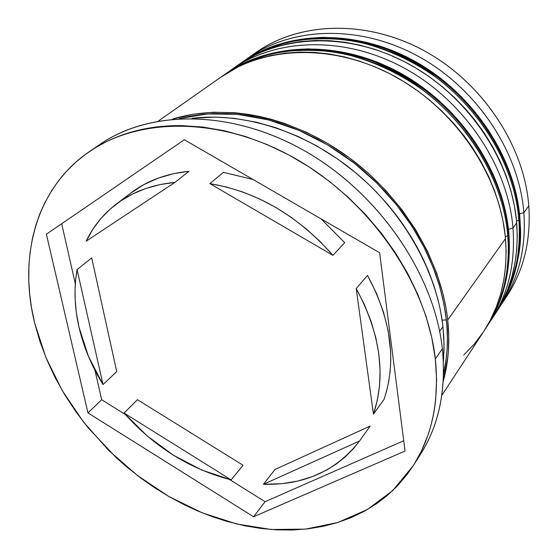 <?xml version="1.0" encoding="UTF-8"?>
<svg xmlns="http://www.w3.org/2000/svg" width="558" height="558" viewBox="0 0 558 558"><rect width="100%" height="100%" fill="white"/><g stroke="black" fill="none" stroke-linecap="round" stroke-linejoin="round"><path stroke-width="0.84" d="M241.105 62.928L242.186 62.168C264.164 47.535 292.127 38.432 323.312 37.365C344.453 38.174 365.434 41.996 386.241 48.846C406.426 57.265 424.945 67.706 441.817 80.178C498.88 126.903 516.757 183.087 519.589 218.75L519.896 217.836L519.589 218.75C514.706 157.586 472.159 93.591 413.255 61.24C354.302 28.87 286.205 31.018 242.186 62.168C286.763 30.648 355.146 28.521 413.938 60.745C472.689 92.942 515.027 156.631 519.896 217.885C522.323 252.872 514.992 283.513 497.903 309.809C514.769 283.903 521.995 253.548 519.589 218.75L518.863 219.768C516.024 184.063 498.113 127.81 440.96 81.008C415.982 62.071 385.892 47.716 353.967 40.964C332.603 37.951 311.957 38.042 292.022 41.229C273.001 46.112 256.031 53.345 241.105 62.928C285.152 31.75 353.333 29.616 412.362 62.043C471.35 94.448 513.96 158.535 518.863 219.768L519.589 218.75C523.523 246.81 516.29 277.166 497.903 309.809L497.178 310.918C515.578 278.247 522.811 247.864 518.863 219.768C521.284 254.608 514.058 284.992 497.178 310.918L496.069 312.578M516.555 221.359L518.863 219.768L516.555 221.359M224.49 74.598L249.391 60.571C267.366 53.77 286.875 49.878 307.925 48.888C329.436 49.788 350.794 53.77 372.005 60.829C392.595 69.478 411.504 80.192 428.739 92.963C487.064 140.797 505.506 198.069 508.519 234.339L508.854 233.363L508.519 234.339C503.316 172.122 459.701 106.745 399.57 73.558C339.39 40.343 270.128 42.289 225.62 73.802C270.735 41.899 340.289 39.974 400.295 73.021C460.266 106.048 503.665 171.09 508.854 233.418C511.449 269.012 504.104 300.12 486.806 326.744C503.867 300.539 511.107 269.737 508.519 234.339L507.766 235.406C504.732 199.094 486.262 141.746 427.846 93.835C402.318 74.444 371.614 59.692 339.097 52.696C317.342 49.543 296.347 49.55 276.098 52.717C256.799 57.613 239.598 64.909 224.49 74.598C269.033 43.064 338.371 41.125 398.635 74.395C458.85 107.645 502.542 173.119 507.766 235.406L508.519 234.339L508.931 240.268L508.812 258.961L507.396 272.088L504.676 285.619L500.47 299.388L497.743 306.3L490.928 320.013L486.046 327.895L490.175 321.157L496.99 307.437L499.717 300.518L503.93 286.735L506.65 273.197L508.066 260.056L508.38 247.431L507.766 235.406C510.361 270.846 503.121 301.676 486.046 327.895L484.895 329.632M505.346 237.08L507.766 235.406L505.346 237.08M252.356 55.123C295.259 22.411 363.098 18.414 422.204 49.683C481.261 80.917 524.129 144.627 528.796 205.776C524.171 145.499 482.517 82.654 424.638 51.001C366.711 19.321 299.583 21.629 255.989 52.473L252.356 55.123M523.878 212.703C519.08 151.19 475.897 86.971 416.435 55.312C356.939 23.617 288.674 27.314 245.45 59.943L248.617 57.648C292.441 26.638 360.084 24.419 418.563 56.463C476.992 88.492 519.121 151.95 523.878 212.703L528.796 205.776L523.878 212.703C526.222 247.271 519.003 277.445 502.214 303.238L500.017 306.475C518.326 280.116 526.278 248.854 523.878 212.703L519.526 213.944L523.878 212.703M491.298 319.88L489.01 323.256C507.585 296.591 515.585 264.848 513.004 228.02C515.522 263.181 508.282 293.801 491.298 319.88L494.988 314.259C511.909 288.27 519.142 257.796 516.687 222.837L513.004 228.02L508.457 229.338L513.004 228.02C507.885 165.433 463.593 99.812 402.883 67.344C342.124 34.84 272.702 38.418 229.031 71.487L232.33 69.087C276.642 37.721 345.437 35.691 405.115 68.564C464.751 101.41 507.933 166.235 513.004 228.02L516.687 222.837C511.721 161.401 468.894 97.036 409.663 64.47C350.389 31.876 281.985 33.975 237.834 65.223L235.113 67.19M94.832 148.044C144.557 110.052 227.706 107.882 302.813 149.83C377.871 191.687 434.305 273.601 442.355 348.771C434.417 274.927 379.9 194.442 306.614 151.999C233.279 109.501 151.002 109.103 100.056 144.292L94.832 148.044M441.81 395.392L483.765 331.375C500.882 305.1 508.122 274.18 505.485 238.615L447.725 319.999L446.219 309.104L443.415 295.405L436.788 273.357L427.623 251.567L415.996 230.287L402.095 209.941L386.101 190.815L368.273 173.231L348.917 157.496L328.299 143.818L306.83 132.441L284.775 123.485L270.902 119.189L259.784 116.476L248.708 114.411L235.03 112.758L213.588 112.228L193.054 114.251L172.52 119.091C223.814 103.007 291.409 116.078 347.062 156.142C402.618 196.304 441.294 260.398 447.725 319.999L505.485 238.615C500.191 176.112 456.277 110.351 395.81 76.934C335.295 43.489 265.72 45.386 221.08 76.99L158.451 120.981M192.098 118.331L214.914 117.075L233.962 118.296L256.192 122.153L275.771 127.677L298.021 136.417L317.07 146.077L338.106 159.33L355.544 172.666L367.366 183.143L376.357 192.008L386.959 203.642L394.911 213.386L402.346 223.444L410.855 236.383L417.021 246.999L423.899 260.544L428.69 271.495L433.789 285.312L437.884 299.193L440.408 310.248L442.634 323.982L443.805 336.913L444.035 349.427L443.373 361.661L444.049 344.446L442.961 326.716L439.662 331.368L442.961 326.716C436.858 271.725 403.776 212.64 354.714 171.983C305.533 131.465 243.713 111.935 192.112 118.331M435.331 358.934L442.355 348.771L435.331 358.934L431.801 337.736L426.019 316.302L418.019 294.882L407.863 273.741L395.65 253.144L381.512 233.363L365.623 214.642L348.171 197.232L329.38 181.35L309.481 167.198L288.751 154.929L267.435 144.696L245.813 136.598L224.149 130.705L202.707 127.05L181.748 125.641C167.93 125.452 154.733 126.701 142.144 129.379C129.568 132.079 117.843 136.075 106.976 141.376L95.739 147.493L85.297 154.482L75.644 162.322L66.855 170.929L58.953 180.241L51.922 190.236L44.717 202.972L39.73 214.174L35.663 225.857L32.538 237.896L30.006 252.823L28.918 265.545L28.807 281.065L29.7 294.185L31.457 307.346L34.708 323.194C18.016 256.422 36.249 187.69 89.371 151.588C140.553 116.224 223.549 116.824 297.721 159.944C371.83 202.993 427.121 284.427 435.331 358.934C439.474 400.407 432.178 435.896 413.429 465.414L392.874 490.433L367.304 509.566L337.799 522.497L305.47 529.117L271.404 529.528L236.62 523.962L202.087 512.774L168.711 496.425L137.303 475.423L108.643 450.369L83.428 421.89L62.315 390.684L45.895 357.511L34.708 323.194L40.002 341.608L46.858 359.812L55.186 377.668L64.923 395.057L75.979 411.853L88.262 427.944L116.127 457.553L127.029 467.179L140.665 477.969L154.894 487.915L169.569 496.92L184.684 504.962L197.525 510.87L213.163 516.98L226.374 521.228L244.934 525.817L260.893 528.454L276.733 529.863L292.406 530.002L307.8 528.865L322.803 526.41L337.353 522.637L351.275 517.552L364.541 511.128L376.978 503.414L386.659 495.999L397.373 485.934L406.97 474.677L414.085 464.382L421.423 451.045L427.414 436.656C431.543 425.056 434.291 412.718 435.665 399.633L436.607 379.642L435.331 358.934M443.526 374.446L446.505 356.492L447.139 348.848L447.418 338.49L446.86 325.265L445.284 311.789L442.703 298.202L439.09 284.538L435.477 273.587L430.079 260.021L423.703 246.608L417.928 236.034L409.907 223.144L402.869 213.107L393.313 200.957L385.146 191.645L374.285 180.555L365.113 172.129L353.158 162.287L343.226 154.978L330.378 146.566L317.202 139.047L303.74 132.448L292.804 127.838L279.056 122.969L265.266 119.098L251.484 116.224L240.575 114.662L227.113 113.623L213.874 113.588L203.558 114.278L191.01 116.015L179.341 118.589L207.416 113.944L237.569 114.348L268.572 119.935L299.109 130.419L327.944 145.101L354.107 163.034L376.957 183.157L396.18 204.444L411.783 226.004L423.982 247.138L433.12 267.345L439.613 286.31L443.896 303.845L446.351 319.894L442.117 320.173L446.351 319.894C448.506 336.774 447.565 354.958 443.526 374.432M116.72 371.579L103.007 384.574C91.624 366.139 83.616 346.999 78.985 327.141C74.444 307.27 73.809 288.081 77.081 269.577L91.707 257.887L116.72 371.579L103.007 384.574L77.081 269.577L75.679 279.488L75.044 289.602L75.177 299.918L76.32 312.431L78.985 327.141L88.45 356.395L103.007 384.574L77.081 269.577L91.707 257.887L116.72 371.579M223.486 172.352L209.843 183.603C256.582 191.52 297.609 215.437 332.924 255.355L344.684 242.674L321.171 218.938L344.684 242.674L332.924 255.355L320.125 241.53L306.196 228.829L291.325 217.39L275.694 207.388L259.526 198.92L243.016 192.091L226.388 186.972L209.843 183.603L332.924 255.355L209.843 183.603L223.486 172.352L253.018 179.495L223.486 172.352M367.534 275.387L356.22 288.584C380.472 333.768 386.213 375.625 373.441 414.148L384.03 399.402C396.787 361.235 391.291 319.894 367.534 275.387L376.587 293.55L383.472 312.068L388.11 330.594L390.6 351.149L390.774 360.043L390.195 370.937L388.752 381.484L386.464 391.611L384.03 399.402L373.441 414.148L377.341 400.198L379.573 385.397L380.075 369.898L378.812 353.891L375.778 337.555L370.965 321.087L364.43 304.689L356.22 288.584L373.441 414.148L356.22 288.584L367.534 275.387M370.149 426.082L359.498 441.036C336.293 470.875 304.27 485.3 263.425 484.309L274.989 469.48L370.149 426.082L359.498 441.036L263.425 484.309L281.895 483.688L297.721 481.073L312.717 476.518L326.744 470.017L336.446 463.907L345.402 456.737L353.472 448.583L359.498 441.036L263.425 484.309L274.989 469.48L370.149 426.082M243.065 465.26L231.138 479.859C189.95 469.25 154.266 446.986 124.078 413.06L137.428 399.681L243.065 465.26L231.138 479.859L124.078 413.06L147.291 436.028L173.461 455.251L201.724 470.059L231.138 479.859L124.078 413.06L137.428 399.681L243.065 465.26M184.335 139.737L379.628 252.767L405.038 451.052L253.562 516.771L87.962 412.899L46.391 234.207L184.335 139.737L379.628 252.767L405.038 451.052L253.562 516.771L265.078 501.705L403.72 440.736L265.078 501.705L253.562 516.771L87.962 412.899L101.647 399.716L125.355 414.51L101.647 399.716L87.962 412.899L46.391 234.207L184.335 139.737M413.624 465.107L420.383 454.498C439.034 425.126 446.358 389.882 442.355 348.771C446.533 392.63 438.009 429.653 416.791 459.848M447.725 319.999L448.758 336.083L448.325 351.735L447.865 356.855L443.24 381.267C448.513 362.24 450.013 341.824 447.725 319.999M463.684 355.097L474.133 344.237L483.298 332.087M483.723 331.438L490.259 320.32L496.543 306.391L500.812 293.417L503.867 279.788L505.646 265.594L506.12 251.023L505.248 236.111L503.037 221.031L499.473 205.895L494.569 190.801L488.376 175.944L480.905 161.374L472.242 147.298L464.137 135.992L453.438 123.067L441.776 110.965L429.214 99.749L418.179 91.191L404.306 81.907L389.916 73.789L375.109 66.897L360.008 61.275L344.795 56.972L329.527 54L314.405 52.382L299.5 52.103L284.971 53.143L270.909 55.479L257.412 59.071L244.606 63.856L238.468 66.695L220.543 77.374M494.946 314.314L501.412 303.329L507.64 289.574L511.888 276.782L514.936 263.348L516.743 249.377L517.259 235.037L516.457 220.375L514.343 205.56L510.905 190.696L506.155 175.889L500.128 161.311L492.853 147.033L484.407 133.243L474.823 120.012L466.049 109.528L454.651 97.692L442.361 86.734L429.353 76.795L415.668 67.909L403.887 61.401L389.379 54.698L374.571 49.23L359.638 45.072L344.649 42.213L329.799 40.678L315.137 40.455L300.846 41.536L287 43.887L273.699 47.465L261.074 52.222L255.013 55.033L237.296 65.6M502.214 303.238L507.152 295.698C523.85 270.051 531.063 240.073 528.796 205.776C531.125 241.9 523.069 273.113 504.62 299.423M229.387 479.427L265.078 501.705L229.387 479.427M61.687 223.73L75.316 283.757L61.687 223.73M94.999 370.435L101.647 399.716L94.999 370.435M130.216 193.473L143.741 184.677L158.298 178.1L174.18 173.531L188.981 171.292C166.249 173.58 146.796 180.876 130.614 193.173L116.371 204.026M174.926 182.389L188.981 171.292L174.926 182.389L159.965 184.593L145.861 188.464L132.769 193.919L120.807 200.859L110.086 209.18L100.691 218.757L92.705 229.471L86.169 241.175C93.137 226.562 103.084 214.265 116.015 204.291C132.302 191.917 151.936 184.614 174.926 182.389L86.169 241.175L174.926 182.389M248.617 57.648L255.989 52.473M232.33 69.087L237.834 65.223M90.082 151.106L100.056 144.292"/></g></svg>

